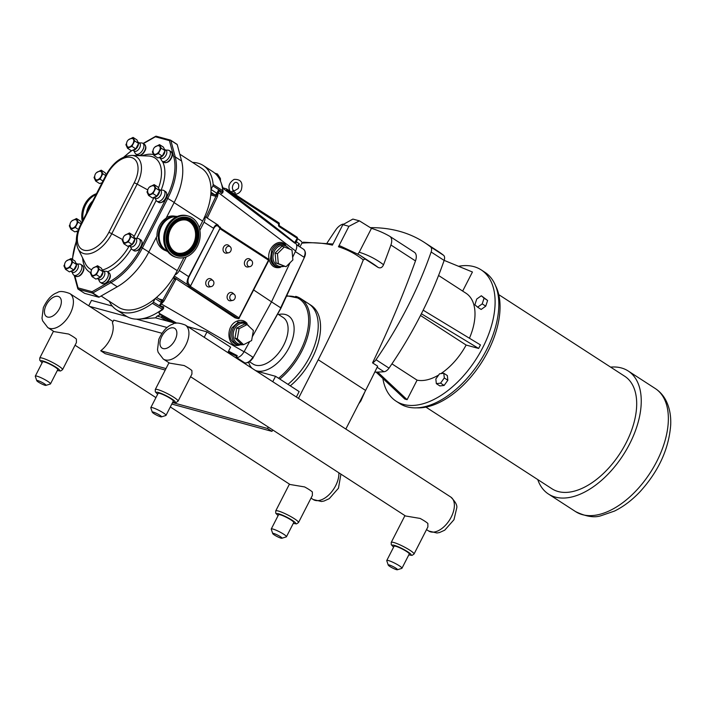 <?xml version="1.0" encoding="UTF-8"?>
<svg xmlns="http://www.w3.org/2000/svg" width="706" height="706" viewBox="0 0 706 706"><rect width="100%" height="100%" fill="white"/><g stroke="black" fill="none" stroke-linecap="round" stroke-linejoin="round"><path stroke-width="1.06" d="M96.042 194.556A21.489 17.429 105.3 0 0 83.034 219.963M96.484 193.691A21.489 17.429 105.3 0 0 82.293 221.419M495.674 285.956A76.407 43.269 122.9 0 1 481.201 363.105A76.407 43.269 122.9 0 1 416.708 407.839M610.611 367.12A73.309 41.513 122.9 0 1 628.19 370.985A73.309 41.513 122.9 0 1 623.169 455.088A73.309 41.513 122.9 0 1 548.465 494.041A73.309 41.513 122.9 0 1 537.751 479.577M425.912 407.115L551.898 488.737A66.999 37.939 -57.1 0 0 620.168 453.146A66.999 37.939 -57.1 0 0 624.757 376.28L498.771 294.658M340.407 246.041L338.456 246.773A234.701 132.913 122.9 0 1 363.281 259.905L365.117 259.014A236.404 133.884 -57.1 0 0 359.416 254.937L340.124 245.909M363.281 259.905A671.521 380.296 122.9 0 1 318.221 359.742L298.453 398.36M370.394 227.659A268.642 152.134 122.9 0 1 424.253 242.352A268.642 152.134 122.9 0 1 430.572 246.862A6.654 3.768 122.9 0 1 431.137 251.998A268.642 152.134 122.9 0 1 376.016 359.707A6.654 3.768 122.9 0 1 372.547 362.866L377.657 366.176A671.521 380.296 122.9 0 1 365.593 390.436L345.834 429.054M372.547 362.866A671.521 380.296 -57.1 0 0 415.481 260.92A10.749 6.089 122.9 0 0 414.387 252.271A10.749 6.089 122.9 0 0 414.228 252.174M390.912 245A671.521 380.296 122.9 0 1 383.552 264.75A241.523 136.779 -57.1 0 0 359.23 252.227L371.453 228.347A268.642 152.134 122.9 0 1 389.659 236.254A10.749 6.089 122.9 0 1 389.809 236.351A10.749 6.089 122.9 0 1 390.912 245L415.481 260.92M359.416 254.937L372.389 263.347A236.404 133.884 122.9 0 1 378.089 267.424C380.446 268.474 382.273 267.583 383.552 264.75M378.089 267.424L365.117 259.014M338.456 246.773L348.914 226.344L359.398 220.854L371.453 228.347M359.398 220.854L352.885 219.081L342.842 224.684L332.394 245.123A234.701 132.913 122.9 0 0 301.868 243.146M309.228 304.127L311.099 305.345A53.127 30.084 122.9 0 1 312.193 358.101A53.127 30.084 122.9 0 1 290.29 385.847M304.03 242.352L301.85 243.155M327.116 242.917A671.521 380.296 122.9 0 1 335.738 229.953A10.749 6.089 122.9 0 1 343.178 224.084M357.871 253.966L359.23 252.227M377.119 367.288L383.985 371.735A268.642 152.134 122.9 0 1 374.762 372.124M443.792 373.271L447.33 375.566L447.842 380.252L444.303 377.957L443.792 373.271L439.556 373.783L435.831 378.972L436.343 383.649L440.579 383.146L444.303 377.957M447.842 380.252L444.118 385.441L440.579 383.146M444.118 385.441L439.882 385.944L436.343 383.649M481.324 295.761L476.726 299.053L474.873 304.754L477.618 307.163L482.216 303.871L484.069 298.17L481.324 295.761L487.608 300.465L484.069 298.17M487.608 300.465L485.754 306.166L482.216 303.871M485.754 306.166L481.157 309.457L477.618 307.163M391.936 363.855L417.087 380.155L407.106 399.675L404.829 399.058L376.077 372.106M377.657 372.071L407.106 399.675M423.168 310.19L480.451 344.907L478.642 348.455L466.128 345.049L420.502 315.476M478.642 348.455L421.376 313.746M424.253 242.352L437.252 250.78A268.642 152.134 122.9 0 1 443.571 255.29L430.572 246.862M431.137 251.998L444.136 260.426A6.654 3.768 -57.1 0 0 443.571 255.29M444.136 260.426A268.642 152.134 122.9 0 1 389.024 368.135L376.016 359.707M383.985 371.735A6.654 3.768 -57.1 0 0 389.024 368.135M438.567 275.472L466.022 293.255A50.364 28.522 122.9 0 1 469.437 338.236M466.128 345.049A50.364 28.522 122.9 0 1 440.871 373.624M438.682 375.001A50.364 28.522 122.9 0 1 417.087 380.155M462.668 291.084L472.438 272.004L444.153 260.373M458.538 266.286A78.234 44.301 122.9 0 1 473.885 266.639A78.234 44.301 122.9 0 1 481.174 269.868A78.234 44.301 122.9 0 1 479.462 353.662A78.234 44.301 122.9 0 1 403.382 404.414A78.234 44.301 122.9 0 1 396.101 401.185A78.234 44.301 122.9 0 1 382.864 378.469M481.174 269.868L484.89 272.278A78.234 44.301 122.9 0 1 483.178 356.071A78.234 44.301 122.9 0 1 407.097 406.824A78.234 44.301 122.9 0 1 399.817 403.594L396.101 401.185M227.826 352.594L230.597 347.175L206.999 331.891L187.77 326.64M175.582 323.322L155.461 317.832A46.066 26.087 -57.1 0 1 154.976 317.876L139.303 319.086A56.454 31.973 122.9 0 1 126.145 316.076L116.525 309.846A56.454 31.973 122.9 0 1 109.324 301.321M112.298 306.06L91.489 300.385L88.718 305.804M167.128 327.513L136.443 319.147M126.921 316.553L89.591 306.378M161.93 333.267L113.745 320.127L112.378 322.801A20.297 11.499 122.9 0 1 100.72 350.767L165.998 368.567M206.999 331.891L204.228 337.309M191.176 377.119L190.47 376.925M165.248 370.05L105.203 353.671L100.72 350.767M236.298 357.686C239.166 357.545 241.752 355.577 244.047 351.773L161.533 304.083L159.803 305.689L163.73 306.881L162.839 309.581C159.768 311.32 158.55 312.564 159.194 313.305L159.874 314.858A50.947 28.849 122.9 0 1 157.111 316.094L160.73 317.073L166.572 320.859M157.111 316.094L155.461 317.832M163.73 306.881L162.971 308.372A2.047 1.156 122.9 0 1 162.001 309.546A56.454 31.973 122.9 0 1 139.303 319.086M256.313 371.056L275.543 376.298L299.141 391.583L296.37 397.001M272.772 381.717L275.543 376.298M252.872 357.995L252.324 358.807M253.083 357.651L253.022 358.092M280.794 308.098L253.198 357.448L280.997 308.107M297.941 245.609L299.45 243.888L297.544 245.353M271.519 301.868L280.67 307.798L304.321 257.54C306.007 254.169 305.751 251.407 303.571 249.262A8.525 4.827 122.9 0 1 304.004 257.205L295.337 251.592M298.409 245.917L299.45 243.888L296.414 241.796A4.262 2.418 -57.1 0 0 295.832 243.438M279.832 379.069A53.135 30.093 -57.1 0 0 301.736 351.323A53.135 30.093 -57.1 0 0 300.641 298.55L308.778 303.827A53.135 30.093 122.9 0 1 287.969 384.346M297.297 238.487A6.398 0.935 27.1 0 1 297.614 238.69L296.414 241.796L295.805 241.408M297.906 238.884A12.796 1.871 27.1 0 1 302.08 242.74L299.944 246.906M222.946 187.867L226.37 188.802A1.024 0.582 122.9 0 1 226.485 189.861L279.011 224.102M231.197 191.908L232.698 191.017L235.336 192.729L234.63 194.141M247.118 324.575L244.761 323.939L236.722 328.052L239.078 328.696L237.304 338.748L243.57 344.696L251.61 340.574L253.383 330.523L247.118 324.575L239.078 328.696M237.304 338.748L234.957 338.112L241.223 344.051L243.57 344.696M234.957 338.112L236.722 328.052M286.027 266.718L275.967 262.959L275.093 253.075L277.44 253.71L278.314 263.603L286.027 266.718L292.875 259.949L292.002 250.056L284.289 246.941L277.44 253.71M275.967 262.959L278.314 263.603M275.093 253.075L281.941 246.297L284.289 246.941M278.173 267.124L276.62 266.7C273.399 265.65 271.36 263.091 270.495 259.014L271.713 250.109C274.369 245.132 277.89 243.04 282.276 243.844L284.368 244.417A11.773 9.549 105.3 0 0 273.125 250.498A11.773 9.549 105.3 0 0 278.173 267.124L284.571 266.321M230.774 251.009A3.353 2.718 -74.7 0 1 228.612 252.774A3.353 2.718 -74.7 0 1 225.841 248.794A3.353 2.718 -74.7 0 1 230.253 246.773A3.353 2.718 -74.7 0 1 230.774 251.009M228.612 252.774L226.732 253.145A4.262 3.459 -74.7 0 1 223.193 248.071A4.262 3.459 -74.7 0 1 228.815 245.503L230.253 246.773M234.851 298.647A3.353 2.718 -74.7 0 1 232.689 300.412A3.353 2.718 -74.7 0 1 229.909 296.432A3.353 2.718 -74.7 0 1 234.321 294.411A3.353 2.718 -74.7 0 1 234.851 298.647M232.689 300.412L230.8 300.782A4.262 3.459 -74.7 0 1 227.27 295.717A4.262 3.459 -74.7 0 1 232.883 293.14L234.321 294.411M252.139 264.856A3.353 2.718 -74.7 0 1 249.977 266.621A3.353 2.718 -74.7 0 1 247.206 262.641A3.353 2.718 -74.7 0 1 251.618 260.62A3.353 2.718 -74.7 0 1 252.139 264.856M249.977 266.621L248.097 266.983A4.262 3.459 -74.7 0 1 244.558 261.917A4.262 3.459 -74.7 0 1 250.18 259.349L251.618 260.62M213.477 284.809A3.353 2.718 -74.7 0 1 211.323 286.574A3.353 2.718 -74.7 0 1 208.544 282.594A3.353 2.718 -74.7 0 1 212.956 280.573A3.353 2.718 -74.7 0 1 213.477 284.809M211.323 286.574L209.435 286.936A4.262 3.459 -74.7 0 1 205.905 281.87A4.262 3.459 -74.7 0 1 211.518 279.302L212.956 280.573M294.896 243.235L222.84 188.211M297.111 238.443L294.702 242.59C274.696 226.494 251.927 208.976 226.397 190.038L226.476 191.088M279.347 225.726L296.864 237.075A1.024 0.582 122.9 0 1 296.988 238.134L279.285 226.67A1.024 0.582 -57.1 0 0 279.17 225.611M218.233 225.311A1.024 0.953 138.9 0 1 218.251 225.329L220.016 228.294L190.505 285.974L188.811 286.071L190.09 286.91L188.264 286.407L237.931 318.591A1.024 0.83 105.3 0 0 238.125 318.671A1.024 1.024 0 0 0 239.308 318.15L238.972 317.841A1.024 0.582 122.9 0 1 237.931 318.591L234.948 317.779A1.024 0.83 105.3 0 0 235.354 317.885M239.105 318.15L268.818 260.479A1.024 1.024 0 0 0 268.465 259.155A1.024 0.582 122.9 0 1 268.492 260.17L268.818 260.479M220.272 227.941L268.368 259.111A1.024 0.582 122.9 0 1 268.465 259.155L220.272 227.923M173.932 277.449A2.727 1.544 -57.1 0 0 174.435 278.985L162.671 300.377L163.969 301.056L175.732 279.673L174.435 278.985L174.179 277.599L234.948 317.779M179.774 154.137L201.528 168.231A53.215 30.137 122.9 0 1 211.015 189.464A53.215 30.137 122.9 0 1 204.687 216.768A6.31 3.574 122.9 0 1 204.043 222.161L213.441 228.241C214.995 225.417 216.38 224.261 217.607 224.764L218.26 225.329A1.024 0.953 138.9 0 1 218.366 226.397L220.016 228.294M213.741 228.479L188.687 276.611C187.064 280.123 186.675 282.779 187.505 284.58A1.024 0.953 -41.1 0 0 188.846 284.068C187.637 282.232 187.681 279.823 188.987 276.84L213.741 228.479C215.321 225.814 216.857 225.117 218.366 226.397M186.278 256.878L179.298 270.522A6.31 3.574 122.9 0 1 174.938 274.899A53.215 30.137 122.9 0 1 155.188 298.55L153.352 302.15A2.047 1.156 122.9 0 1 152.381 303.315A56.454 31.973 122.9 0 1 116.525 309.846M204.043 222.161L199.869 230.324M219.495 226.758L220.528 227.429L190.09 286.91M159.803 305.689L159.468 305.389L162.186 303.024L161.612 302.636L161.003 303.712M160.809 300.2A2.047 1.156 122.9 0 1 161.003 300.279A1.024 0.83 105.3 0 0 161.983 299.75A3.071 1.739 -57.1 0 1 162.671 300.377L159.468 305.389M175.732 279.673L176.05 278.632M174.62 277.855L173.579 277.176M207.255 218.057L217.439 196.568L216.089 195.977L206.011 217.254M216.813 194.759L217.845 194.865L218.039 193.885L217.413 193.585L216.089 195.977A3.071 1.739 -57.1 0 1 215.012 196.109L210.767 194.953M218.039 193.885L218.516 192.738L217.933 192.464L217.413 193.585L216.848 193.267A2.047 1.156 122.9 0 1 214.765 194.75A1.024 0.83 -74.7 0 1 215.012 196.109M292.637 257.293L295.62 251.001L218.516 192.738L218.816 190.364L221.702 193.594L223.149 191.714C222.611 188.52 222.575 187.452 223.052 188.52M218.816 190.364L217.933 192.464M295.62 251.001C297.208 247.312 297.138 244.664 295.417 243.049L295.09 242.802M228.153 351.95L236.545 356.248L237.198 355.612L235.778 357.748M228.567 351.147L237.198 355.612L236.686 356.53M176.703 323.145L162.857 315.405L161.771 316.332A1.024 0.582 122.9 0 1 160.73 317.073M159.874 314.858L162.857 315.405M226.547 188.917L278.755 222.743A1.024 0.582 122.9 0 1 278.87 223.802L278.791 223.952A2.047 1.659 105.3 0 0 279.285 226.67M236.263 344.36L236.095 344.316C229.988 341.369 228.585 335.897 231.895 327.911L238.178 322.174L244.55 322.218A11.773 9.549 105.3 0 0 233.315 328.299A11.773 9.549 105.3 0 0 238.354 344.934L243.517 344.678M244.047 351.773L249.668 341.572M252.271 336.841L271.528 301.85L253.71 290.007M271.528 301.85L290.06 262.729M155.188 298.55A53.215 30.137 122.9 0 1 118.29 307.128L101.108 295.999M192.561 162.433A56.454 31.973 122.9 0 1 203.284 165.513A56.454 31.973 122.9 0 1 213.177 184.522A2.047 1.156 122.9 0 1 212.859 185.863L211.015 189.464L216.848 193.267L218.419 190.196M183.939 257.602L177.259 270.654A53.215 30.137 122.9 0 1 174.938 274.899M204.687 216.768A53.215 30.137 122.9 0 1 202.622 221.084L199.242 227.685M203.284 165.513L212.903 171.743A56.454 31.973 122.9 0 1 221.031 182.527A56.454 31.973 122.9 0 1 222.787 190.752A2.047 1.156 122.9 0 1 222.469 192.094L221.702 193.594M166.484 217.501A17.862 14.482 -74.7 0 1 175.176 216.257M84.491 293.255A1.024 0.582 -57.1 0 0 84.667 293.369L98.716 297.2A1.024 0.582 -57.1 0 0 99.158 297.111L117.258 286.786A54.415 30.817 -57.1 0 0 148.834 251.989L156.961 236.104A17.862 14.482 -74.7 0 1 166.078 218.295L174.206 202.419A54.415 30.817 -57.1 0 0 181.61 161.03L177.215 144.571A1.024 0.582 -57.1 0 0 176.959 144.289L170.764 140.273M165.786 250.683A17.862 14.482 -74.7 0 1 156.361 237.278M131.916 146.354L134.696 140.935L133.072 137.405L136.955 139.912L138.57 143.45L135.799 148.869L131.404 150.757L127.521 148.242L131.916 146.354L135.799 148.869M134.696 140.935L138.57 143.45M133.072 137.405L128.386 139.859M126.603 143.344L125.906 144.712L127.521 148.242M158.391 153.573L161.162 148.154L159.538 144.624L163.421 147.13L165.045 150.66L162.274 156.088L157.879 157.976L153.996 155.461L158.391 153.573L162.274 156.088M161.162 148.154L165.045 150.66M159.538 144.624L154.861 147.077M153.07 150.563L152.372 151.931L153.996 155.461M94.736 176.129L94.039 177.497L95.663 181.027L100.058 179.139L102.829 173.72L101.214 170.19L105.088 172.696L106.227 174.664M102.829 173.72L105.741 175.6M101.214 170.19L96.528 172.643M95.663 181.027L99.546 183.542L102.043 182.819M100.058 179.139L102.961 181.018M152.999 193.576L155.779 188.158L154.155 184.628L158.038 187.134L159.653 190.664L156.882 196.091L152.487 197.98L148.604 195.465L152.999 193.576L156.882 196.091M155.779 188.158L159.653 190.664M154.155 184.628L149.469 187.081M147.686 190.567L146.989 191.935L148.604 195.465M128.271 241.911L131.042 236.492L129.419 232.962L133.302 235.477L134.925 239.007L132.146 244.426L127.751 246.315L123.877 243.799L128.271 241.911L132.146 244.426M131.042 236.492L134.925 239.007M129.419 232.962L124.733 235.416M122.95 238.91L122.253 240.269L123.877 243.799M70.009 224.473L69.312 225.832L70.927 229.362L75.321 227.473L78.101 222.055L76.477 218.525L80.36 221.04L81.49 222.99M78.101 222.055L81.005 223.934M76.477 218.525L71.791 220.978M70.927 229.362L74.81 231.877L78.031 230.8M75.321 227.473L78.481 229.521M69.938 267.477L72.709 262.058L71.085 258.528L74.968 261.043L76.592 264.573L73.821 269.992L69.426 271.881L65.543 269.365L69.938 267.477L73.821 269.992M72.709 262.058L76.592 264.573M71.085 258.528L66.399 260.982M64.617 264.476L63.919 265.835L65.543 269.365M133.946 150.899L135.04 153.114A6.398 3.618 -57.1 0 0 135.826 154.023A6.398 3.618 -57.1 0 0 136.426 154.287A6.398 3.618 -57.1 0 0 142.647 150.14A6.398 3.618 -57.1 0 0 142.788 143.292A6.398 3.618 -57.1 0 0 142.188 143.027A6.398 3.618 -57.1 0 0 141.624 142.939L139.161 142.85M133.081 150.334L134.325 151.137A4.792 2.718 -57.1 0 0 134.767 151.34A4.792 2.718 -57.1 0 0 139.426 148.225A4.792 2.718 -57.1 0 0 139.532 143.097L138.252 142.259M128.139 147.042A4.792 2.718 -57.1 0 0 133.169 143.221A4.792 2.718 -57.1 0 0 132.004 138.535A5.321 5.321 0 0 0 127.08 146.124A4.792 2.718 -57.1 0 0 128.139 147.042M160.421 158.118L161.506 160.333A6.398 3.618 -57.1 0 0 162.301 161.242A6.398 3.618 -57.1 0 0 162.892 161.506A6.398 3.618 -57.1 0 0 169.113 157.359A6.398 3.618 -57.1 0 0 169.255 150.51A6.398 3.618 -57.1 0 0 168.663 150.246A6.398 3.618 -57.1 0 0 168.099 150.157L165.628 150.069M159.556 157.553L160.791 158.356A4.792 2.718 -57.1 0 0 161.242 158.559A4.792 2.718 -57.1 0 0 165.901 155.444A4.792 2.718 -57.1 0 0 166.007 150.316L164.719 149.478M154.605 154.261A4.792 2.718 -57.1 0 0 159.635 150.44A4.792 2.718 -57.1 0 0 158.471 145.754A5.321 5.321 0 0 0 153.555 153.343A4.792 2.718 -57.1 0 0 154.605 154.261M96.281 179.827A4.792 2.718 -57.1 0 0 101.302 176.006A4.792 2.718 -57.1 0 0 100.146 171.32A5.321 5.321 0 0 0 95.222 178.909A4.792 2.718 -57.1 0 0 96.281 179.827M155.029 198.121L156.123 200.336A6.398 3.618 -57.1 0 0 156.909 201.245A6.398 3.618 -57.1 0 0 157.509 201.51A6.398 3.618 -57.1 0 0 163.73 197.362A6.398 3.618 -57.1 0 0 163.871 190.514A6.398 3.618 -57.1 0 0 163.271 190.249A6.398 3.618 -57.1 0 0 162.707 190.161L160.244 190.073M154.164 197.556L155.408 198.36A4.792 2.718 -57.1 0 0 155.849 198.562A4.792 2.718 -57.1 0 0 160.509 195.447A4.792 2.718 -57.1 0 0 160.615 190.32L159.335 189.482M149.222 194.265A4.792 2.718 -57.1 0 0 154.252 190.444A4.792 2.718 -57.1 0 0 153.087 185.757A5.321 5.321 0 0 0 148.163 193.347A4.792 2.718 -57.1 0 0 149.222 194.265M130.292 246.456L131.387 248.671A6.398 3.618 -57.1 0 0 132.181 249.58A6.398 3.618 -57.1 0 0 132.772 249.845A6.398 3.618 -57.1 0 0 138.994 245.697A6.398 3.618 -57.1 0 0 139.135 238.849A6.398 3.618 -57.1 0 0 138.535 238.584A6.398 3.618 -57.1 0 0 137.979 238.496L135.508 238.407M129.436 245.9L130.672 246.694A4.792 2.718 -57.1 0 0 131.113 246.897A4.792 2.718 -57.1 0 0 135.781 243.782A4.792 2.718 -57.1 0 0 135.879 238.654L134.599 237.816M124.485 242.599A4.792 2.718 -57.1 0 0 129.516 238.778A4.792 2.718 -57.1 0 0 128.351 234.092A5.321 5.321 0 0 0 123.435 241.681A4.792 2.718 -57.1 0 0 124.485 242.599M71.544 228.162A4.792 2.718 -57.1 0 0 76.575 224.34A4.792 2.718 -57.1 0 0 75.41 219.654A5.321 5.321 0 0 0 70.494 227.244A4.792 2.718 -57.1 0 0 71.544 228.162M71.968 272.022L73.053 274.237A6.398 3.618 -57.1 0 0 73.848 275.146A6.398 3.618 -57.1 0 0 74.439 275.411A6.398 3.618 -57.1 0 0 80.66 271.263A6.398 3.618 -57.1 0 0 80.802 264.415A6.398 3.618 -57.1 0 0 80.21 264.15A6.398 3.618 -57.1 0 0 79.646 264.062L77.175 263.973M71.103 271.466L72.339 272.26A4.792 2.718 -57.1 0 0 72.789 272.463A4.792 2.718 -57.1 0 0 77.448 269.348A4.792 2.718 -57.1 0 0 77.554 264.22L76.266 263.382M66.152 268.165A4.792 2.718 -57.1 0 0 71.182 264.344A4.792 2.718 -57.1 0 0 70.018 259.658A5.321 5.321 0 0 0 65.102 267.247A4.792 2.718 -57.1 0 0 66.152 268.165M96.404 274.696L99.184 269.277L97.56 265.747L101.443 268.254L103.058 271.792L100.287 277.211L95.892 279.099L92.009 276.584L96.404 274.696L100.287 277.211M99.184 269.277L103.058 271.792M97.56 265.747L92.874 268.201M91.092 271.695L90.394 273.054L92.009 276.584M98.434 279.241L99.528 281.456A6.398 3.618 -57.1 0 0 100.314 282.365A6.398 3.618 -57.1 0 0 100.914 282.629A6.398 3.618 -57.1 0 0 107.135 278.482A6.398 3.618 -57.1 0 0 107.277 271.633A6.398 3.618 -57.1 0 0 106.677 271.369A6.398 3.618 -57.1 0 0 106.112 271.28L103.65 271.192M97.569 278.676L98.814 279.479A4.792 2.718 -57.1 0 0 99.255 279.682A4.792 2.718 -57.1 0 0 103.914 276.567A4.792 2.718 -57.1 0 0 104.02 271.439L102.741 270.601M92.627 275.384A4.792 2.718 -57.1 0 0 97.657 271.563A4.792 2.718 -57.1 0 0 96.493 266.877A5.321 5.321 0 0 0 91.577 274.466A4.792 2.718 -57.1 0 0 92.627 275.384M155.823 136.311A1.024 0.565 60.3 0 0 155.576 136.346A1.024 0.565 60.3 0 0 155.373 136.779L169.422 140.609A1.024 0.75 -15 0 1 170.843 140.441A1.024 0.582 -57.1 0 0 170.587 140.167A1.024 0.83 105.3 0 0 169.422 140.609L173.817 157.059A53.391 30.234 122.9 0 1 166.545 197.68L141.182 247.241A53.391 30.234 122.9 0 1 110.198 281.394L92.098 291.71L78.048 287.88A1.024 0.75 165 0 0 78.039 288.957A1.024 0.582 -57.1 0 0 78.295 289.239A1.024 0.83 -74.7 0 1 78.048 287.88L74.81 275.772M99.158 297.111L92.786 292.981A1.024 0.565 -119.7 0 1 92.098 291.71A1.024 0.83 105.3 0 0 92.345 293.069A1.024 0.582 -57.1 0 0 92.786 292.981L110.886 282.665A1.024 0.565 -119.7 0 1 110.198 281.394M167.666 251.53A18.197 14.764 -74.7 0 1 158.479 233.042A18.197 14.764 -74.7 0 1 177.232 216.477M167.64 251.495A18.197 14.764 -74.7 0 1 158.788 233.121A18.197 14.764 -74.7 0 1 177.18 216.495M176.827 257.478L175.776 257.187A21.489 17.429 -74.7 0 1 163.96 235.045A21.489 17.429 -74.7 0 1 187.09 215.718L188.14 216.01A21.489 17.429 -74.7 0 1 199.957 238.151A21.489 17.429 -74.7 0 1 176.827 257.478A21.489 17.429 -74.7 0 1 165.001 235.336A21.489 17.429 -74.7 0 1 188.14 216.01M186.481 220.166A17.059 13.838 -74.7 0 1 195.386 237.595A17.059 13.838 -74.7 0 1 177.515 253.057M168.61 235.627A17.059 13.838 -74.7 0 1 186.966 220.281A17.059 13.838 -74.7 0 1 196.356 237.86A17.059 13.838 -74.7 0 1 177.991 253.198A17.059 13.838 -74.7 0 1 168.61 235.627M266.647 214.88L265.438 214.094M161.436 416.875L165.831 415.507A8.525 1.253 -152.9 0 0 165.998 415.384A8.525 1.253 -152.9 0 0 163.218 412.816A8.525 1.253 -152.9 0 0 155.399 408.721A8.525 1.253 -152.9 0 0 150.81 407.618A8.525 1.253 -152.9 0 0 150.81 407.821L152.275 412.189A5.198 0.759 -152.9 0 0 153.97 413.628A5.198 0.759 -152.9 0 0 161.436 416.875A5.198 0.759 -152.9 0 0 159.838 415.234A5.198 0.759 -152.9 0 0 154.755 412.604A5.198 0.759 -152.9 0 0 152.275 412.189M150.81 407.618L158.118 393.348A8.525 1.253 27.1 0 1 162.698 394.451A8.525 1.253 27.1 0 1 170.517 398.546A8.525 1.253 27.1 0 1 173.297 401.114L165.998 415.384M163.289 359.054A20.253 11.473 -57.1 0 0 185.74 345.172A20.253 11.473 -57.1 0 0 185.316 325.051C179.165 322.704 175.017 322.386 172.873 324.107C167.384 325.907 162.707 330.946 158.824 339.233L157.509 349.761L158.144 352.329L163.289 359.054L169.546 363.105L184.151 365.549A12.796 1.871 27.1 0 1 191.9 370.571L191.926 374.065L178.053 401.185A12.796 1.871 -152.9 0 0 170.896 395.51A12.796 1.871 -152.9 0 0 157.817 389.624A12.796 1.871 -152.9 0 0 155.276 389.527L155.32 391.83L157.659 394.23M397.39 569.751L401.785 568.383A8.525 1.253 -152.9 0 0 401.952 568.268A8.525 1.253 -152.9 0 0 399.172 565.691A8.525 1.253 -152.9 0 0 391.353 561.597A8.525 1.253 -152.9 0 0 386.773 560.493A8.525 1.253 -152.9 0 0 386.773 560.705L388.229 565.065A5.198 0.759 -152.9 0 0 389.924 566.512A5.198 0.759 -152.9 0 0 397.39 569.751A5.198 0.759 -152.9 0 0 395.801 568.109A5.198 0.759 -152.9 0 0 390.718 565.48A5.198 0.759 -152.9 0 0 388.229 565.065M386.773 560.493L394.072 546.223A8.525 1.253 27.1 0 1 398.661 547.327A8.525 1.253 27.1 0 1 406.479 551.421A8.525 1.253 27.1 0 1 409.259 553.998L401.952 568.268M190.567 376.722L405.509 515.98L420.114 518.425A12.796 1.871 27.1 0 1 427.862 523.446L427.889 526.941L414.016 554.06A12.796 1.871 -152.9 0 0 406.859 548.394A12.796 1.871 -152.9 0 0 393.78 542.499A12.796 1.871 -152.9 0 0 391.239 542.402L391.274 544.705L393.621 547.115M47.779 327.549A20.253 11.473 -57.1 0 0 70.221 313.667A20.253 11.473 -57.1 0 0 69.806 293.555C63.655 291.207 59.507 290.89 57.362 292.602C51.873 294.402 47.196 299.45 43.313 307.737L41.998 318.265L42.634 320.833L47.779 327.549L54.035 331.608L68.641 334.053A12.796 1.871 27.1 0 1 76.389 339.074L76.416 342.569L62.543 369.679A12.796 1.871 -152.9 0 0 55.386 364.014A12.796 1.871 -152.9 0 0 42.307 358.118A12.796 1.871 -152.9 0 0 39.765 358.03L53.471 331.238M170.314 406.947L289.998 484.484L304.604 486.928A12.796 1.871 27.1 0 1 312.352 491.95L312.379 495.444L298.506 522.564A12.796 1.871 -152.9 0 0 291.349 516.889A12.796 1.871 -152.9 0 0 278.27 511.003A12.796 1.871 -152.9 0 0 275.728 510.906L289.434 484.122M271.263 528.997L278.561 514.727A8.525 1.253 27.1 0 1 283.15 515.83A8.525 1.253 27.1 0 1 290.969 519.925A8.525 1.253 27.1 0 1 293.749 522.493L286.442 536.763A8.525 1.253 -152.9 0 0 283.662 534.195A8.525 1.253 -152.9 0 0 275.843 530.1A8.525 1.253 -152.9 0 0 271.263 528.997A8.525 1.253 -152.9 0 0 271.263 529.2L272.719 533.568A5.198 0.759 -152.9 0 0 274.413 535.007A5.198 0.759 -152.9 0 0 281.879 538.254A5.198 0.759 -152.9 0 0 280.291 536.613A5.198 0.759 -152.9 0 0 275.208 533.983A5.198 0.759 -152.9 0 0 272.719 533.568M281.879 538.254L286.274 536.887A8.525 1.253 -152.9 0 0 286.442 536.763M35.3 376.121L42.598 361.851A8.525 1.253 27.1 0 1 47.187 362.955A8.525 1.253 27.1 0 1 55.006 367.049A8.525 1.253 27.1 0 1 57.786 369.617L50.488 383.887A8.525 1.253 -152.9 0 0 47.708 381.311A8.525 1.253 -152.9 0 0 39.889 377.216A8.525 1.253 -152.9 0 0 35.3 376.121A8.525 1.253 -152.9 0 0 35.3 376.324L36.765 380.684A5.198 0.759 -152.9 0 0 38.459 382.131A5.198 0.759 -152.9 0 0 45.925 385.379A5.198 0.759 -152.9 0 0 44.328 383.729A5.198 0.759 -152.9 0 0 39.245 381.108A5.198 0.759 -152.9 0 0 36.765 380.684M45.925 385.379L50.32 384.011A8.525 1.253 -152.9 0 0 50.488 383.887M172.546 402.579L267.495 428.471L268.227 427.042M267.495 428.471L271.978 431.375L171.796 404.053M272.71 429.945L271.978 431.375M92.821 200.848A18.197 14.755 105.3 0 0 86.45 213.291M87.359 211.518A17.862 14.482 -74.7 0 1 91.992 202.472M656.809 461.362A73.309 41.513 122.9 0 1 575.575 511.603C585.927 516.607 594.426 517.966 601.08 515.698L614.538 511.047C623.557 506.608 632.073 500.139 640.095 491.65C658.724 471.07 668.926 448.813 670.7 424.862C671.106 415.481 669.456 407.221 665.749 400.081C663.19 395.289 659.704 391.451 655.3 388.556A73.309 41.513 122.9 0 1 656.809 461.362M318.221 359.742L365.593 390.436M342.842 224.684A257.893 146.054 122.9 0 1 348.914 226.344M162.839 309.581L152.381 303.315M244.179 351.544L252.854 357.165A8.525 4.827 122.9 0 1 244.823 362.91A1.024 0.821 98.8 0 0 245.079 363.016C248.203 363.113 250.912 361.251 253.198 357.448M236.748 357.686L244.823 362.91L243.411 362.699M286.468 296.246A52.112 29.511 122.9 0 1 294.526 296.802A52.112 29.511 122.9 0 1 300.447 350.705A52.112 29.511 122.9 0 1 278.561 378.257M286.707 295.726L300.641 298.55A53.135 30.093 -57.1 0 0 295.69 296.352M255.281 370.385A31.982 18.109 -57.1 0 0 289.089 347.608A31.982 18.109 -57.1 0 0 285.453 314.523A31.982 18.109 -57.1 0 0 278.535 314.514M248.662 362.196A31.982 18.109 -57.1 0 0 252.201 368.391M277.696 313.967L283.168 317.515A27.719 15.7 122.9 0 1 283.733 345.04A27.719 15.7 122.9 0 1 255.607 365.178A27.719 15.7 122.9 0 1 253.022 364.04L249.43 361.71M297.614 238.69L296.123 241.611A4.262 2.418 -57.1 0 0 295.549 243.155M283.609 266.047A10.749 8.719 -74.7 0 1 274.51 262.791A10.749 8.719 -74.7 0 1 274.413 251.115A10.749 8.719 -74.7 0 1 289.063 248.874M285.498 244.814C278.808 237.49 266.568 248.177 269.039 259.199C270.786 265.906 274.563 268.642 280.353 267.415M219.893 228.682L268.492 260.17L238.972 317.841L190.373 286.362M174.285 276.011L187.505 284.58L188.811 286.071M179.298 270.522L188.987 276.84M190.505 285.974L188.846 284.068M161.983 299.75L158.885 298.912M162.186 303.024L162.848 302.336L162.177 301.524M162.848 302.336L163.969 301.056M156.555 297.402L161.003 300.279A2.047 1.156 122.9 0 1 161.047 302.309L155.214 298.532M217.439 196.568L217.845 194.865M153.352 302.15L163.66 308.407M210.97 192.288L214.765 194.75L210.882 193.691M161.859 316.156L173.87 322.854M170.349 321.892L161.771 316.332M159.194 313.305L162.795 315.397M242.079 344.281A10.749 8.719 -74.7 0 1 234.242 339.78A10.749 8.719 -74.7 0 1 234.604 328.917A10.749 8.719 -74.7 0 1 249.121 326.481M247.109 323.427C244.514 320.489 241.284 319.677 237.419 320.983A1.024 0.512 -110.8 0 0 238.178 322.174M237.419 320.983C224.896 325.095 226.794 348.587 239.36 345.137M212.859 185.863L222.469 192.094L222.769 192.888M223.149 191.714L222.787 190.752L213.177 184.522M148.737 252.174L177.259 270.654M174.108 202.613L202.622 221.084M138.138 155.399A6.398 3.618 -57.1 0 0 144.624 150.749A6.398 3.618 -57.1 0 0 144.492 144.395C146.204 146.292 146.319 148.481 144.845 150.96C143.097 154.517 140.662 155.902 137.538 155.135A6.398 3.618 -57.1 0 0 138.138 155.399M133.699 150.122A4.792 2.718 -57.1 0 0 137.696 146.601A4.792 2.718 -57.1 0 0 138.455 143.9M164.604 162.618A6.398 3.618 -57.1 0 0 171.099 157.968A6.398 3.618 -57.1 0 0 170.967 151.613C172.67 153.511 172.785 155.691 171.32 158.179C169.564 161.736 167.128 163.121 164.013 162.354A6.398 3.618 -57.1 0 0 164.604 162.618M160.174 157.341A4.792 2.718 -57.1 0 0 164.171 153.82A4.792 2.718 -57.1 0 0 164.922 151.119M159.221 202.622A6.398 3.618 -57.1 0 0 165.707 197.971A6.398 3.618 -57.1 0 0 165.575 191.617C167.287 193.515 167.401 195.694 165.936 198.183C164.18 201.731 161.745 203.125 158.621 202.357A6.398 3.618 -57.1 0 0 159.221 202.622M154.782 197.345A4.792 2.718 -57.1 0 0 158.779 193.823A4.792 2.718 -57.1 0 0 159.538 191.123M134.484 250.957A6.398 3.618 -57.1 0 0 140.979 246.306A6.398 3.618 -57.1 0 0 140.847 239.952C142.55 241.849 142.665 244.038 141.2 246.518C139.444 250.074 137.008 251.46 133.884 250.692A6.398 3.618 -57.1 0 0 134.484 250.957M130.045 245.679A4.792 2.718 -57.1 0 0 134.052 242.158A4.792 2.718 -57.1 0 0 134.802 239.458M77.104 231.241A4.792 2.718 -57.1 0 0 77.978 230.968M76.151 276.523A6.398 3.618 -57.1 0 0 82.646 271.872A6.398 3.618 -57.1 0 0 82.514 265.518C84.217 267.415 84.332 269.604 82.867 272.084C81.111 275.64 78.675 277.026 75.56 276.258A6.398 3.618 -57.1 0 0 76.151 276.523M71.721 271.245A4.792 2.718 -57.1 0 0 75.718 267.724A4.792 2.718 -57.1 0 0 76.469 265.024M143.327 143.645L155.373 136.779A1.024 0.83 -74.7 0 1 156.538 136.337M124.432 156.785A53.391 30.234 122.9 0 1 131.731 150.687M72.559 259.481A53.391 30.234 122.9 0 1 76.336 241.443M161.144 190.108A39.439 22.336 -57.1 0 0 162.362 161.286M160.924 159.141A39.439 22.336 -57.1 0 0 159.459 157.588M153.59 154.588A39.439 22.336 -57.1 0 0 142.109 155.779M136.708 238.451L156.167 200.425M82.637 257.99A39.439 22.336 -57.1 0 0 90.58 272.692M107.541 271.801A39.439 22.336 -57.1 0 0 131.369 248.627M102.626 283.741A6.398 3.618 -57.1 0 0 109.112 279.091A6.398 3.618 -57.1 0 0 108.98 272.737C110.692 274.634 110.807 276.823 109.342 279.302C107.586 282.859 105.15 284.244 102.026 283.477A6.398 3.618 -57.1 0 0 102.626 283.741M98.187 278.464A4.792 2.718 -57.1 0 0 102.185 274.943A4.792 2.718 -57.1 0 0 102.944 272.242M147.783 189.923L137.141 184.125A27.428 15.532 -57.1 0 0 131.616 155.391L148.366 156A36.5 20.668 122.9 0 1 158.515 187.902M153.996 197.618L134.025 236.642M129.198 245.97A36.5 20.668 122.9 0 1 102.476 270.019M91.656 269.754A36.5 20.668 122.9 0 1 85.4 263.603L77.995 248.565A27.428 15.532 -57.1 0 0 111.777 233.695L137.141 184.125A3.239 0.477 27.1 0 0 134.193 182.836L108.83 232.398A3.239 0.477 27.1 0 1 111.777 233.695L122.606 239.581M80.546 224.835A3.239 0.477 27.1 0 1 81.181 224.861L106.553 175.3A3.239 0.477 -152.9 0 0 105.909 175.273L80.546 224.835C76.01 233.88 75.154 241.787 77.995 248.565M106.553 175.3A24.489 13.873 122.9 0 1 131.404 157.5A24.489 13.873 122.9 0 1 134.193 182.836M108.83 232.398A24.489 13.873 122.9 0 1 83.97 250.198A24.489 13.873 122.9 0 1 81.181 224.861M84.667 293.369L78.295 289.239L92.345 293.069L98.716 297.2M117.258 286.786L110.886 282.665A54.415 30.817 -57.1 0 0 142.462 247.859L167.834 198.289A54.415 30.817 -57.1 0 0 175.238 156.9L170.843 140.441L177.215 144.571M148.834 251.989L141.182 247.241M174.206 202.419L166.545 197.68M181.61 161.03L175.238 156.9A1.024 0.75 165 0 0 173.817 157.059M194.777 224.561L197.089 230.077C198.068 234.542 197.662 238.981 195.871 243.42C193.876 248.044 190.885 251.398 186.896 253.48L186.852 253.498A18.577 15.073 -74.7 0 1 186.852 253.498A18.577 15.073 -74.7 0 1 179.606 254.998A18.577 15.073 -74.7 0 1 167.137 235.46A18.577 15.073 -74.7 0 1 178.865 219.301A18.577 15.073 -74.7 0 1 194.75 224.517A18.577 15.073 -74.7 0 1 194.768 224.534A18.541 15.038 105.3 0 0 178.927 219.354A18.541 15.038 105.3 0 0 167.225 235.477A18.541 15.038 105.3 0 0 179.668 254.972A18.541 15.038 105.3 0 0 186.896 253.48A18.541 15.038 105.3 0 0 197.371 237.904A18.541 15.038 105.3 0 0 194.777 224.561L194.75 224.517M177.48 219.169A19.318 15.673 -74.7 0 1 197.954 237.94A19.318 15.673 -74.7 0 1 179.5 255.722A19.318 15.673 -74.7 0 1 169.255 249.342A19.362 15.7 -74.7 0 1 166.554 235.425A19.362 15.7 -74.7 0 1 177.497 219.16A19.362 15.7 -74.7 0 1 198.042 237.957A19.362 15.7 -74.7 0 1 179.545 255.784A19.362 15.7 -74.7 0 1 169.263 249.359L166.722 242.908L167.931 230.218L177.497 219.16M198.624 238.037A19.847 16.097 105.3 0 0 185.299 217.174A19.847 16.097 105.3 0 0 166.342 235.442A19.847 16.097 105.3 0 0 179.659 256.304A19.847 16.097 105.3 0 0 198.624 238.037M197.159 237.922A18.047 14.641 -74.7 0 1 179.915 254.539A18.047 14.641 -74.7 0 1 167.799 235.557A18.047 14.641 -74.7 0 1 185.043 218.939A18.047 14.641 -74.7 0 1 197.159 237.922M167.216 250.895A17.862 14.482 -74.7 0 1 159.344 233.218A17.862 14.482 -74.7 0 1 176.518 216.795M450.772 497.042A20.253 11.473 122.9 0 1 451.187 517.154A20.253 11.473 122.9 0 1 428.745 531.036L436.943 532.995L439.538 532.536L444.736 530.18L453.967 519.731L456.729 508.011C457.417 505.355 455.432 501.701 450.772 497.042L185.316 325.051M157.685 394.177A10.661 1.562 27.1 0 1 158.329 392.457A10.661 1.562 27.1 0 1 171.849 398.952A10.661 1.562 27.1 0 1 172.873 401.952M393.648 547.062A10.661 1.562 27.1 0 1 394.292 545.332A10.661 1.562 27.1 0 1 407.803 551.836A10.661 1.562 27.1 0 1 408.827 554.828M175.026 340.036A11.728 6.645 122.9 0 1 160.518 346.275A11.728 6.645 122.9 0 1 169.669 328.387A11.728 6.645 122.9 0 1 175.026 340.036M338.845 472.791A20.253 11.473 122.9 0 1 335.677 485.657A20.253 11.473 122.9 0 1 313.235 499.539L311.019 498.101M59.516 308.54A11.728 6.645 122.9 0 1 45.008 314.77A11.728 6.645 122.9 0 1 54.159 296.891A11.728 6.645 122.9 0 1 59.516 308.54M278.138 515.557A10.661 1.562 27.1 0 1 278.782 513.836A10.661 1.562 27.1 0 1 292.293 520.331A10.661 1.562 27.1 0 1 293.317 523.331M42.175 362.681A10.661 1.562 27.1 0 1 42.819 360.951A10.661 1.562 27.1 0 1 56.339 367.455A10.661 1.562 27.1 0 1 57.362 370.456M655.3 388.556L628.19 370.985M575.575 511.603L548.465 494.041M303.298 242.184L332.967 244.002M365.02 391.574L360.837 400.955L358.745 403.832M389.809 236.351L414.387 252.271M304.321 257.54L280.997 308.098M245.079 363.016L243.535 362.778M296.52 244.7L303.571 249.262M234.163 194.185C237.216 194.45 239.581 193.091 241.24 190.108C243.243 182.66 240.861 179.095 234.074 179.403C228.894 182.819 227.632 186.922 230.306 191.723M238.204 188.546C239.272 185.546 238.778 183.542 236.713 182.536C233.448 180.983 230.147 189.967 234.471 190.761L238.204 188.546M220.501 181.177L220.413 178.494L217.466 174.003L214.792 173.146M295.037 242.899L297.314 238.443A1.024 1.024 0 0 0 296.961 237.119L279.267 225.655L279.205 224.111A1.024 1.024 0 0 0 278.852 222.787L226.467 188.846M235.142 317.859L238.125 318.671M217.607 224.764L204.819 216.477M174.311 277.687L173.561 277.202M237.057 356.256L236.148 357.986M243.861 344.546L245.414 343.751M250.462 327.752L244.55 322.218M236.095 344.316L238.354 344.934M289.954 249.236L284.368 244.417M223.149 188.449L221.031 182.527M144.492 144.395L142.788 143.292M137.538 155.135L135.826 154.023M170.967 151.613L169.255 150.51M164.013 162.354L162.301 161.242M101.726 183.445L101.223 183.119M165.575 191.617L163.871 190.514M158.621 202.357L156.909 201.245M140.847 239.952L139.135 238.849M133.884 250.692L132.181 249.58M77.607 232.177L76.486 231.462M82.514 265.518L80.802 264.415M75.56 276.258L73.848 275.146M108.98 272.737L107.277 271.633M102.026 283.477L100.314 282.365M131.616 155.391C121.353 156.15 112.783 162.777 105.909 175.273M177.056 144.333L170.684 140.203A1.024 1.024 0 0 0 170.393 140.079L156.353 136.249A1.024 1.024 0 0 0 155.576 136.346L143.071 143.477M74.236 275.402L77.766 288.604A1.024 1.024 0 0 0 78.198 289.195L84.57 293.325M123.912 157.006L131.316 150.705M72.277 259.296L76.319 240.878M172.846 402.005L176.085 402.508L178.053 401.185M155.276 389.527L168.981 362.743M408.8 554.881L412.048 555.384L414.016 554.06M391.239 542.402L404.944 515.618M426.53 529.606L428.745 531.036M69.806 293.555L113.022 321.548M75.057 345.225L155.929 397.619M340.919 474.132L338.456 488.234L329.225 498.683L324.028 501.031L321.433 501.498L313.235 499.539M275.728 510.906L275.764 513.209L278.111 515.609M293.29 523.384L296.538 523.887L298.506 522.564M39.765 358.03L39.81 360.334L42.148 362.734M57.336 370.509L60.575 371.003L62.543 369.679"/></g></svg>
